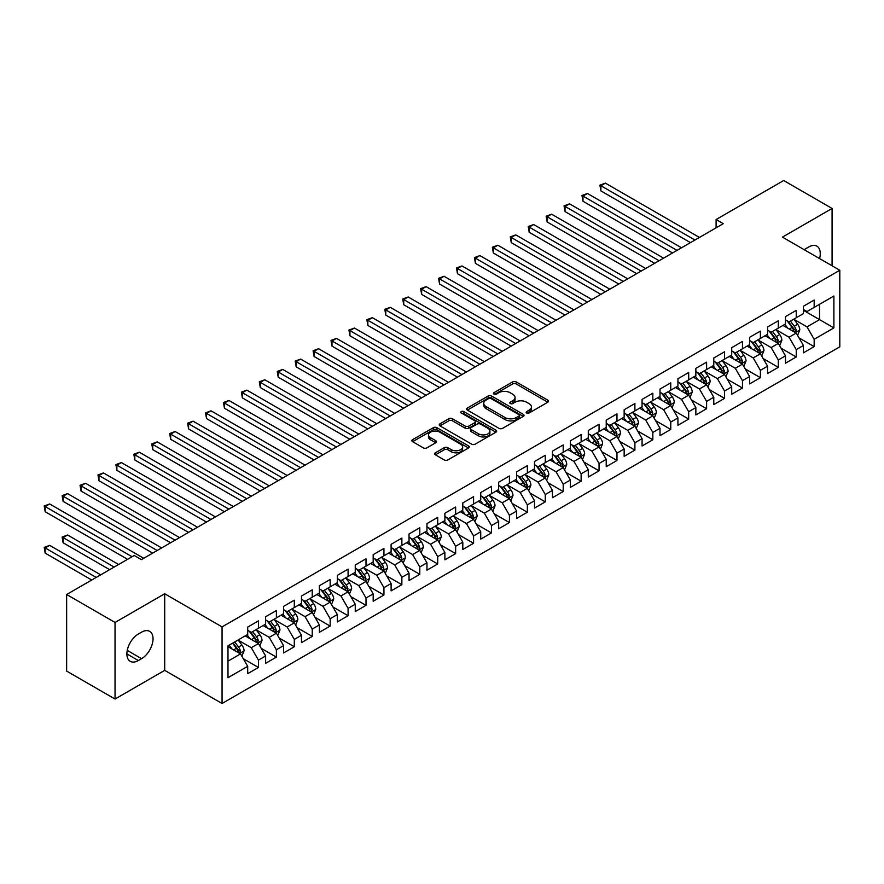 <?xml version="1.0" encoding="UTF-8"?>
<svg xmlns="http://www.w3.org/2000/svg" width="884" height="884" viewBox="0 0 884 884"><rect width="100%" height="100%" fill="white"/><g stroke="black" fill="none" stroke-linecap="round" stroke-linejoin="round"><path stroke-width="1.33" d="M526.676 412.994A1.746 1.006 0 0 0 529.14 412.994L547.837 402.209A2.486 1.437 0 0 0 548.566 401.192A2.486 1.437 0 0 0 547.837 400.176L516.168 381.888A2.486 1.437 0 0 0 512.643 381.888L493.957 392.684A1.746 1.006 0 0 0 493.438 393.391A1.746 1.006 0 0 0 493.957 394.098A1.746 1.006 0 0 0 496.41 394.098L498.83 392.706A7.967 4.597 0 0 1 510.101 392.706L512.731 394.231A7.967 4.597 0 0 1 515.063 397.48A7.967 4.597 0 0 1 512.731 400.728L510.311 402.132A1.746 1.006 0 0 0 509.803 402.839A1.746 1.006 0 0 0 510.311 403.546A1.746 1.006 0 0 0 512.775 403.546L515.195 402.154A7.967 4.597 0 0 1 526.455 402.154L529.096 403.679A7.967 4.597 0 0 1 531.428 406.927A7.967 4.597 0 0 1 529.096 410.176L526.676 411.579A1.746 1.006 0 0 0 526.168 412.287A1.746 1.006 0 0 0 526.676 412.994L526.676 411.579M435.403 452.796A2.486 1.437 0 0 0 434.674 453.812A2.486 1.437 0 0 0 435.403 454.829L444.287 459.956A2.486 1.437 0 0 0 447.812 459.956L468.575 447.967A2.486 1.437 0 0 0 469.293 446.95A2.486 1.437 0 0 0 468.575 445.934L436.895 427.657A2.486 1.437 0 0 0 433.381 427.657L412.618 439.635A2.486 1.437 0 0 0 411.889 440.652A2.486 1.437 0 0 0 412.618 441.668L423.348 447.868A2.486 1.437 0 0 0 426.873 447.868L435.757 442.74A2.486 1.437 0 0 0 436.486 441.724A2.486 1.437 0 0 0 435.757 440.707L430.431 437.635A6.652 3.845 0 0 1 428.486 434.917A6.652 3.845 0 0 1 432.585 431.37A6.652 3.845 0 0 1 439.845 432.199L460.697 444.232A6.652 3.845 0 0 1 462.641 446.95A6.652 3.845 0 0 1 458.531 450.508A6.652 3.845 0 0 1 451.282 449.669L447.812 447.669A2.486 1.437 0 0 0 444.287 447.669L435.403 452.796L435.403 454.829M115.042 622.446L115.042 699.034L164.7 670.359L164.7 593.772L115.042 622.446L66.643 594.501L134.224 555.483L141.396 559.627L723.278 223.674L716.106 219.53L716.106 227.818M164.7 593.772L222.061 626.9L839.8 270.25L839.8 346.837L222.061 703.487L222.061 626.9M832.087 265.797L832.087 208.458L782.439 237.133L839.8 270.25M832.087 208.458L783.688 180.513L716.106 219.53M499.007 428.364A2.486 1.437 0 0 0 502.532 428.364L523.295 416.375A2.486 1.437 0 0 0 524.024 415.358A2.486 1.437 0 0 0 523.295 414.342L491.626 396.054A2.486 1.437 0 0 0 488.101 396.054L467.338 408.043A2.486 1.437 0 0 0 466.608 409.06A2.486 1.437 0 0 0 467.338 410.077L499.007 428.364M461.967 413.381A1.746 1.006 0 0 1 463.735 413.624L495.902 432.188L475.172 444.166A2.486 1.437 0 0 1 471.647 444.166L439.978 425.878L439.978 423.845A2.486 1.437 0 0 0 439.249 424.861A2.486 1.437 0 0 0 439.978 425.878M439.978 423.845L448.862 418.718A2.486 1.437 0 0 1 452.387 418.718L465.227 426.132A2.486 1.437 0 0 0 468.741 426.132L474.642 422.729A2.486 1.437 0 0 0 475.371 421.712A2.486 1.437 0 0 0 474.642 420.696L461.271 412.972A1.746 1.006 0 0 1 460.763 412.264A1.746 1.006 0 0 1 461.835 411.336A1.746 1.006 0 0 1 463.735 411.546L495.935 430.143A2.486 1.437 0 0 1 496.664 431.16A2.486 1.437 0 0 1 495.935 432.177L495.935 430.143M803.412 310.306L819.545 319.621L819.545 304.295L833.888 296.018L814.164 307.4L814.164 300.052L803.412 306.262L803.412 313.61L796.241 317.754L796.241 310.406L785.478 316.616L785.478 323.964L778.318 328.108L778.318 320.759L767.555 326.969L767.555 334.318L760.384 338.45L760.384 331.102L749.632 337.312L749.632 344.661L742.461 348.804L742.461 341.456L731.709 347.666L731.709 355.014L724.537 359.147L724.537 351.799L713.775 358.009L713.775 365.357L706.603 369.501L706.603 362.153L695.852 368.363L695.852 375.711L688.68 379.855L688.68 372.507L677.929 378.717L677.929 386.065L670.757 390.198L670.757 382.849L660.005 389.059L660.005 396.408L652.834 400.551L652.834 393.203L642.071 399.413L642.071 406.762L634.9 410.894L634.9 403.546L624.148 409.756L624.148 417.104L616.977 421.248L616.977 413.9L606.225 420.11L606.225 427.458L599.054 431.602L599.054 424.254L588.291 430.464L588.291 437.812L581.131 441.945L581.131 434.596L570.368 440.807L570.368 448.155L563.196 452.299L563.196 444.95L552.445 451.16L552.445 458.509L545.273 462.652L545.273 455.304L534.522 461.503L534.522 468.851L527.35 472.995L527.35 465.647L516.587 471.857L516.587 479.205L509.416 483.349L509.416 476.001L498.664 482.211L498.664 489.559L491.493 493.692L491.493 486.344L480.741 492.554L480.741 499.902L473.57 504.046L473.57 496.697L462.807 502.908L462.807 510.256L455.647 514.4L455.647 507.051L444.884 513.261L444.884 520.61L437.713 524.742L437.713 517.394L426.961 523.604L426.961 530.952L419.789 535.096L419.789 527.748L409.038 533.958L409.038 541.306L401.866 545.439L401.866 538.091L391.104 544.301L391.104 551.649L383.932 555.793L383.932 548.445L373.181 554.655L373.181 562.003L366.009 566.147L366.009 558.798L355.257 565.009L355.257 572.357L348.086 576.49L348.086 569.141L337.334 575.351L337.334 582.7L330.163 586.843L330.163 579.495L319.4 585.705L319.4 593.053L312.229 597.197L312.229 589.849L301.477 596.048L301.477 603.396L294.306 607.54L294.306 600.192L283.554 606.402L283.554 613.75L276.383 617.894L276.383 610.546L265.62 616.756L265.62 624.104L258.448 628.237L258.448 620.888L247.697 627.099L247.697 634.447L227.984 645.839L227.984 677.708L247.697 666.326L240.525 653.906L227.984 646.668M833.888 296.018L833.888 327.898L814.164 339.279L806.993 326.859L793.998 319.356M799.014 337.887L814.164 346.627L814.164 339.279M814.164 346.627L803.412 352.838L803.412 345.489L796.241 349.633L789.069 337.213L776.075 329.71M781.091 348.23L796.241 356.981L796.241 349.633M796.241 356.981L785.478 363.191L785.478 355.843L778.318 359.976L771.146 347.556L758.14 340.053M763.168 358.584L778.318 367.324L778.318 359.976M778.318 367.324L767.555 373.534L767.555 366.186L760.384 370.33L753.212 357.909L740.217 350.407M745.234 368.937L760.384 377.678L760.384 370.33M760.384 377.678L749.632 383.888L749.632 376.54L742.461 380.684L735.289 368.263L722.294 360.76M727.311 379.28L742.461 388.032L742.461 380.684M742.461 388.032L731.709 394.242L731.709 386.894L724.537 391.026L717.366 378.606L704.371 371.103M709.388 389.634L724.537 398.375L724.537 391.026M724.537 398.375L713.775 404.585L713.775 397.236L706.603 401.38L699.443 388.96L686.437 381.457M691.465 399.977L706.603 408.728L706.603 401.38M706.603 408.728L695.852 414.939L695.852 407.59L688.68 411.723L681.509 399.303L668.514 391.8M673.531 410.331L688.68 419.071L688.68 411.723M688.68 419.071L677.929 425.281L677.929 417.933L670.757 422.077L663.586 409.657L650.591 402.154M655.608 420.685L670.757 429.425L670.757 422.077M670.757 429.425L660.005 435.635L660.005 428.287L652.834 432.431L645.663 420.011L632.668 412.508M637.684 431.027L652.834 439.779L652.834 432.431M652.834 439.779L642.071 445.989L642.071 438.641L634.9 442.773L627.728 430.353L614.734 422.85M619.761 441.381L634.9 450.122L634.9 442.773M634.9 450.122L624.148 456.332L624.148 448.984L616.977 453.127L609.805 440.707L596.811 433.204M601.827 451.724L616.977 460.476L616.977 453.127M616.977 460.476L606.225 466.686L606.225 459.337L599.054 463.47L591.882 451.061L578.887 443.547M583.904 462.078L599.054 470.829L599.054 463.47M599.054 470.829L588.291 477.029L588.291 469.68L581.131 473.824L573.959 461.404L560.953 453.901M565.981 472.432L581.131 481.172L581.131 473.824M581.131 481.172L570.368 487.382L570.368 480.034L563.196 484.178L556.025 471.758L543.03 464.255M548.047 482.774L563.196 491.526L563.196 484.178M563.196 491.526L552.445 497.736L552.445 490.388L545.273 494.521L538.102 482.1L525.107 474.597M530.124 493.128L545.273 501.869L545.273 494.521M545.273 501.869L534.522 508.079L534.522 500.731L527.35 504.874L520.179 492.454L507.184 484.951M512.201 503.482L527.35 512.223L527.35 504.874M527.35 512.223L516.587 518.433L516.587 511.085L509.416 515.228L502.245 502.808L489.25 495.305M494.278 513.825L509.416 522.577L509.416 515.228M509.416 522.577L498.664 528.787L498.664 521.438L491.493 525.571L484.322 513.151L471.327 505.648M476.343 524.179L491.493 532.919L491.493 525.571M491.493 532.919L480.741 539.13L480.741 531.781L473.57 535.925L466.398 523.505L453.404 516.002M458.42 534.522L473.57 543.273L473.57 535.925M473.57 543.273L462.807 549.483L462.807 542.135L455.647 546.268L448.475 533.848L435.469 526.345M440.497 544.875L455.647 553.616L455.647 546.268M455.647 553.616L444.884 559.826L444.884 552.478L437.713 556.622L430.541 544.201L417.546 536.698M422.563 555.229L437.713 563.97L437.713 556.622M437.713 563.97L426.961 570.18L426.961 562.832L419.789 566.976L412.618 554.555L399.623 547.052M404.64 565.572L419.789 574.324L419.789 566.976M419.789 574.324L409.038 580.534L409.038 573.186L401.866 577.318L394.695 564.898L381.7 557.395M386.717 575.926L401.866 584.667L401.866 577.318M401.866 584.667L391.104 590.877L391.104 583.528L383.932 587.672L376.772 575.252L363.766 567.749M368.794 586.269L383.932 595.02L383.932 587.672M383.932 595.02L373.181 601.231L373.181 593.882L366.009 598.015L358.838 585.606L345.843 578.092M350.86 596.623L366.009 605.363L366.009 598.015M366.009 605.363L355.257 611.573L355.257 604.225L348.086 608.369L340.915 595.949L327.92 588.446M332.937 606.976L348.086 615.717L348.086 608.369M348.086 615.717L337.334 621.927L337.334 614.579L330.163 618.723L322.992 606.302L309.997 598.799M315.013 617.319L330.163 626.071L330.163 618.723M330.163 626.071L319.4 632.281L319.4 624.933L312.229 629.065L305.057 616.645L292.063 609.142M297.09 627.673L312.229 636.414L312.229 629.065M312.229 636.414L301.477 642.624L301.477 635.276L294.306 639.419L287.134 626.999L274.139 619.496M279.156 638.027L294.306 646.768L294.306 639.419M294.306 646.768L283.554 652.978L283.554 645.629L276.383 649.773L269.211 637.353L256.216 629.85M261.233 648.37L276.383 657.121L276.383 649.773M276.383 657.121L265.62 663.331L265.62 655.983L258.448 660.116L251.288 647.696L238.282 640.193M243.31 658.724L258.448 667.464L258.448 660.116M258.448 667.464L247.697 673.674L247.697 666.326M247.697 630.314L251.288 632.38L258.448 628.237M227.984 661.155L240.525 653.906M265.62 619.96L269.211 622.027L276.383 617.894M251.288 647.696L258.448 643.563L245.188 635.894M265.62 655.983L258.448 643.563M283.554 609.606L287.134 611.684L294.306 607.54M269.211 637.353L276.383 633.209L263.112 625.552M283.554 645.629L276.383 633.209M301.477 599.264L305.057 601.33L312.229 597.197M287.134 626.999L294.306 622.855L281.046 615.198M301.477 635.276L294.306 622.855M319.4 588.91L322.992 590.987L330.163 586.843M305.057 616.645L312.229 612.513L298.969 604.855M319.4 624.933L312.229 612.513M337.334 578.567L340.915 580.633L348.086 576.49M322.992 606.302L330.163 602.159L316.892 594.501M337.334 614.579L330.163 602.159M355.257 568.213L358.838 570.279L366.009 566.147M340.915 595.949L348.086 591.816L334.815 584.147M355.257 604.225L348.086 591.816M373.181 557.859L376.772 559.937L383.932 555.793M358.838 585.606L366.009 581.462L352.749 573.804M373.181 593.882L366.009 581.462M391.104 547.516L394.695 549.583L401.866 545.439M376.772 575.252L383.932 571.108L370.672 563.451M391.104 583.528L383.932 571.108M409.038 537.163L412.618 539.229L419.789 535.096M394.695 564.898L401.866 560.765L388.595 553.108M409.038 573.186L401.866 560.765M426.961 526.82L430.541 528.886L437.713 524.742M412.618 554.555L419.789 550.412L406.518 542.754M426.961 562.832L419.789 550.412M444.884 516.466L448.475 518.532L455.647 514.4M430.541 544.201L437.713 540.058L424.453 532.4M444.884 552.478L437.713 540.058M462.807 506.112L466.398 508.189L473.57 504.046M448.475 533.848L455.647 529.715L442.376 522.057M462.807 542.135L455.647 529.715M480.741 495.769L484.322 497.836L491.493 493.692M466.398 523.505L473.57 519.361L460.299 511.703M480.741 531.781L473.57 519.361M498.664 485.415L502.245 487.482L509.416 483.349M484.322 513.151L491.493 509.018L478.233 501.35M498.664 521.438L491.493 509.018M516.587 475.062L520.179 477.139L527.35 472.995M502.245 502.808L509.416 498.664L496.156 491.007M516.587 511.085L509.416 498.664M534.522 464.719L538.102 466.785L545.273 462.652M520.179 492.454L527.35 488.311L514.079 480.653M534.522 500.731L527.35 488.311M552.445 454.365L556.025 456.442L563.196 452.299M538.102 482.1L545.273 477.968L532.002 470.31M552.445 490.388L545.273 477.968M570.368 444.022L573.959 446.088L581.131 441.945M556.025 471.758L563.196 467.614L549.936 459.956M570.368 480.034L563.196 467.614M588.291 433.668L591.882 435.735L599.054 431.602M573.959 461.404L581.131 457.271L567.859 449.602M588.291 469.68L581.131 457.271M606.225 423.314L609.805 425.392L616.977 421.248M591.882 451.061L599.054 446.917L585.783 439.26M606.225 459.337L599.054 446.917M624.148 412.972L627.728 415.038L634.9 410.894M609.805 440.707L616.977 436.563L603.717 428.906M624.148 448.984L616.977 436.563M642.071 402.618L645.663 404.684L652.834 400.551M627.728 430.353L634.9 426.221L621.64 418.563M642.071 438.641L634.9 426.221M660.005 392.275L663.586 394.341L670.757 390.198M645.663 420.011L652.834 415.867L639.563 408.209M660.005 428.287L652.834 415.867M677.929 381.921L681.509 383.988L688.68 379.855M663.586 409.657L670.757 405.513L657.486 397.855M677.929 417.933L670.757 405.513M695.852 371.567L699.443 373.645L706.603 369.501M681.509 399.303L688.68 395.17L675.42 387.512M695.852 407.59L688.68 395.17M713.775 361.224L717.366 363.291L724.537 359.147M699.443 388.96L706.603 384.816L693.343 377.159M713.775 397.236L706.603 384.816M731.709 350.871L735.289 352.937L742.461 348.804M717.366 378.606L724.537 374.473L711.266 366.805M731.709 386.894L724.537 374.473M749.632 340.517L753.212 342.594L760.384 338.45M735.289 368.263L742.461 364.12L729.201 356.462M749.632 376.54L742.461 364.12M767.555 330.174L771.146 332.24L778.318 328.108M753.212 357.909L760.384 353.766L747.124 346.108M767.555 366.186L760.384 353.766M785.478 319.82L789.069 321.898L796.241 317.754M771.146 347.556L778.318 343.423L765.047 335.765M785.478 355.843L778.318 343.423M803.412 309.477L806.993 311.544L814.164 307.4M789.069 337.213L796.241 333.069L782.97 325.411M803.412 345.489L796.241 333.069M66.643 594.501L66.643 671.089L115.042 699.034M164.7 670.359L222.061 703.487M806.993 326.859L819.545 319.621L833.888 327.898M819.556 258.559A16.221 9.37 120 0 0 816.904 246.161A16.221 9.37 120 0 0 808.783 246.956L805.556 248.824A16.221 9.37 120 0 0 804.208 249.697M138.346 634.038A16.221 9.37 120 0 0 127.749 648.337A16.221 9.37 120 0 0 130.235 661.331A16.221 9.37 120 0 0 138.346 660.536L141.573 658.668A16.221 9.37 120 0 0 152.17 644.37A16.221 9.37 120 0 0 149.683 631.375A16.221 9.37 120 0 0 141.573 632.171L138.346 634.038M527.372 413.248L529.096 412.253A7.967 4.597 0 0 0 531.428 408.994L531.428 406.927M515.063 397.48L515.063 399.546A7.967 4.597 0 0 1 512.731 402.806L511.007 403.8M547.804 402.22L516.168 383.954A2.486 1.437 0 0 0 512.643 383.954L494.653 394.352M523.262 416.397L491.626 398.132A2.486 1.437 0 0 0 488.101 398.132L467.371 410.099M518.897 416.077A1.746 1.006 0 0 0 519.405 415.358A1.746 1.006 0 0 0 518.897 414.651L491.095 398.596A1.746 1.006 0 0 0 488.631 398.596L486.078 400.076A7.967 4.597 0 0 0 483.747 403.325A7.967 4.597 0 0 0 486.078 406.574L505.084 417.546A7.967 4.597 0 0 0 516.344 417.546L518.897 416.077L518.897 418.143A1.746 1.006 0 0 0 519.405 417.436L519.405 415.358M483.747 403.325L483.747 405.391A7.967 4.597 0 0 0 486.078 408.64L486.078 406.574M518.897 418.143L516.344 419.613A7.967 4.597 0 0 1 505.084 419.613L486.078 408.64M440.011 425.889L448.862 420.784L448.862 418.718M475.371 421.712L475.371 423.779A2.486 1.437 0 0 1 474.642 424.795L468.741 428.199A2.486 1.437 0 0 1 465.227 428.199L452.387 420.784A2.486 1.437 0 0 0 448.862 420.784M478.553 433.823A6.652 3.845 0 0 0 485.813 434.663A6.652 3.845 0 0 0 489.924 431.105A6.652 3.845 0 0 0 487.968 428.386L480.62 424.143A2.486 1.437 0 0 0 477.106 424.143L471.205 427.547A2.486 1.437 0 0 0 470.476 428.563A2.486 1.437 0 0 0 471.205 429.58L478.553 433.823L478.553 435.889A6.652 3.845 0 0 0 485.813 436.729A6.652 3.845 0 0 0 489.924 433.182L489.924 431.105M470.476 428.563L470.476 430.641A2.486 1.437 0 0 0 471.205 431.657L471.205 429.58M478.553 435.889L471.205 431.657M462.641 446.95L462.641 449.028A6.652 3.845 0 0 1 458.531 452.575A6.652 3.845 0 0 1 451.282 451.746L447.812 449.735A2.486 1.437 0 0 0 444.287 449.735L435.436 454.851M428.486 434.917L428.486 436.983A6.652 3.845 0 0 0 430.431 439.702L430.431 437.635M435.724 442.762L430.431 439.702M468.542 447.989L436.895 429.723A2.486 1.437 0 0 0 433.381 429.723L412.651 441.691M797.567 335.368L799.788 329.942A6.718 3.879 -120 0 0 797.644 324.229L793.832 319.146M787.766 328.185L784.87 324.317M600.899 232.293L654.624 263.31L565.042 211.596L565.042 206.425L569.528 203.839L663.586 258.139M794.97 332.34L796.164 330.229A6.718 3.879 -120 0 0 794.241 326.196L790.429 321.102M788.252 321.422L792.959 327.699A3.425 1.978 60 0 1 793.578 328.738L796.164 330.229M787.069 320.737L792.086 327.434A6.718 3.879 60 0 1 794.009 331.478L794.141 331.865M694.957 240.028L600.899 185.728L605.374 183.132L699.443 237.442M690.47 242.614L600.899 190.9L600.899 185.728L599.916 185.154L605.374 183.132M600.899 190.9L599.916 185.154M779.644 345.721L781.865 340.296A6.718 3.879 -120 0 0 779.721 334.572L775.909 329.489M769.842 338.528L766.947 334.66M582.976 242.647L636.701 273.664L547.119 221.95L547.119 216.768L551.605 214.182L645.663 268.493M777.047 342.694L778.24 340.583A6.718 3.879 -120 0 0 776.307 336.539L772.505 331.456M770.329 331.776L775.036 338.053A3.425 1.978 60 0 1 775.655 339.091L778.24 340.583M769.146 331.091L774.163 337.787A6.718 3.879 60 0 1 776.086 341.821L776.218 342.207M761.71 356.064L763.931 350.639A6.718 3.879 -120 0 0 761.787 344.926L757.986 339.843M751.919 348.882L749.024 345.014M565.042 253.001L618.767 284.018L529.196 232.293L529.196 227.122L533.671 224.536L627.728 278.836M759.124 353.036L760.306 350.926A6.718 3.879 -120 0 0 758.384 346.893L754.582 341.81M752.406 342.119L757.113 348.406A3.425 1.978 60 0 1 757.732 349.445L760.306 350.926M751.223 341.445L756.24 348.13A6.718 3.879 60 0 1 758.163 352.175L758.295 352.561M677.034 250.382L582.976 196.071L587.451 193.486L681.509 247.785M672.547 252.968L582.976 201.243L582.976 196.071L581.981 195.508L587.451 193.486M582.976 201.243L581.981 195.508M659.099 260.725L564.058 205.85L569.528 203.839M565.042 211.596L564.058 205.85M743.787 366.418L746.008 360.992A6.718 3.879 -120 0 0 743.864 355.269L740.063 350.186M733.985 359.224L731.09 355.368M547.119 263.344L600.844 294.361L511.261 242.647L511.261 237.476L515.748 234.879L609.805 289.19M741.19 363.39L742.383 361.28A6.718 3.879 -120 0 0 740.461 357.235L736.648 352.152M734.482 352.473L739.179 358.749A3.425 1.978 60 0 1 739.809 359.788L742.383 361.28M733.3 351.788L738.306 358.484A6.718 3.879 60 0 1 740.228 362.517L740.372 362.915M725.863 376.772L728.084 371.346A6.718 3.879 -120 0 0 725.941 365.622L722.129 360.539M716.062 369.578L713.167 365.711M529.196 273.697L582.921 304.715L493.338 253.001L493.338 247.818L497.825 245.233L591.882 299.532M723.267 373.733L724.46 371.634A6.718 3.879 -120 0 0 722.537 367.589L718.725 362.506M716.548 362.827L721.256 369.103A3.425 1.978 60 0 1 721.874 370.142L724.46 371.634M715.366 362.142L720.383 368.827A6.718 3.879 60 0 1 722.305 372.871L722.438 373.258M641.176 271.079L546.135 216.204L551.605 214.182M547.119 221.95L546.135 216.204M623.253 281.421L528.212 226.547L533.671 224.536M529.196 232.293L528.212 226.547M707.94 387.115L710.161 381.689A6.718 3.879 -120 0 0 708.018 375.976L704.205 370.893M698.139 379.932L695.244 376.065M511.261 284.04L564.986 315.058L475.415 263.344L475.415 258.172L479.89 255.587L573.959 309.886M705.344 384.087L706.526 381.976A6.718 3.879 -120 0 0 704.603 377.943L700.802 372.86M698.625 373.17L703.332 379.446A3.425 1.978 60 0 1 703.951 380.485L706.526 381.976M697.443 372.484L702.46 379.181A6.718 3.879 60 0 1 704.382 383.225L704.515 383.612M605.33 291.775L510.278 236.901L515.748 234.879M511.261 242.647L510.278 236.901M690.006 397.469L692.227 392.043A6.718 3.879 -120 0 0 690.084 386.319L686.282 381.236M680.216 390.275L677.321 386.407M493.338 294.394L547.063 325.411L457.492 273.697L457.492 268.515L461.967 265.929L556.025 320.24M687.421 394.441L688.603 392.33A6.718 3.879 -120 0 0 686.68 388.286L682.868 383.203M680.702 383.523L685.398 389.8A3.425 1.978 60 0 1 686.028 390.838L688.603 392.33M679.52 382.838L684.525 389.535A6.718 3.879 60 0 1 686.448 393.568L686.592 393.955M587.396 302.129L492.355 247.255L497.825 245.233M493.338 253.001L492.355 247.255M672.083 407.811L674.304 402.397A6.718 3.879 -120 0 0 672.16 396.673L668.348 391.59M662.282 400.629L659.387 396.761M475.415 304.748L529.14 335.765L439.558 284.04L439.558 278.869L444.044 276.283L538.102 330.583M669.486 404.784L670.68 402.673A6.718 3.879 -120 0 0 668.757 398.64L664.945 393.557M662.768 393.866L667.475 400.154A3.425 1.978 60 0 1 668.094 401.192L670.68 402.673M661.597 393.192L666.602 399.877A6.718 3.879 60 0 1 668.525 403.922L668.658 404.308M654.16 418.165L656.381 412.74A6.718 3.879 -120 0 0 654.237 407.016L650.425 401.933M644.359 410.972L641.464 407.115M457.492 315.091L511.217 346.108L421.635 294.394L421.635 289.223L426.121 286.637L520.179 340.937M651.563 415.137L652.757 413.027A6.718 3.879 -120 0 0 650.834 408.983L647.022 403.9M644.845 404.22L649.552 410.496A3.425 1.978 60 0 1 650.171 411.535L652.757 413.027M643.663 403.535L648.679 410.231A6.718 3.879 60 0 1 650.602 414.264L650.734 414.662M636.226 428.519L638.447 423.093A6.718 3.879 -120 0 0 636.303 417.37L632.502 412.287M626.436 421.325L623.54 417.458M439.558 325.445L493.283 356.462L403.712 304.748L403.712 299.566L408.187 296.98L502.245 351.291M633.64 425.491L634.822 423.381A6.718 3.879 -120 0 0 632.9 419.336L629.099 414.253M626.922 414.574L631.629 420.85A3.425 1.978 60 0 1 632.248 421.889L634.822 423.381M625.739 413.889L630.756 420.574A6.718 3.879 60 0 1 632.679 424.618L632.811 425.005M618.303 438.862L620.524 433.436A6.718 3.879 -120 0 0 618.38 427.723L614.579 422.64M608.501 431.679L605.606 427.812M421.635 335.787L475.36 366.805L385.789 315.091L385.789 309.919L390.264 307.334L484.322 361.633M615.706 435.834L616.899 433.724A6.718 3.879 -120 0 0 614.977 429.69L611.164 424.607M608.999 424.917L613.695 431.193A3.425 1.978 60 0 1 614.325 432.243L616.899 433.724M607.816 424.243L612.822 430.928A6.718 3.879 60 0 1 614.745 434.972L614.888 435.359M600.38 449.216L602.601 443.79A6.718 3.879 -120 0 0 600.457 438.066L596.645 432.983M590.578 442.022L587.683 438.166M403.712 346.141L457.437 377.159L367.854 325.445L367.854 320.273L372.341 317.676L466.398 371.987M597.783 446.188L598.976 444.077A6.718 3.879 -120 0 0 597.054 440.033L593.241 434.95M591.064 435.271L595.772 441.547A3.425 1.978 60 0 1 596.391 442.586L598.976 444.077M589.882 434.585L594.899 441.282A6.718 3.879 60 0 1 596.822 445.315L596.954 445.713M582.457 459.558L584.678 454.144A6.718 3.879 -120 0 0 582.534 448.42L578.722 443.337M572.655 452.376L569.76 448.508M385.789 356.495L439.503 387.512L349.931 335.787L349.931 330.616L354.418 328.03L448.475 382.33M579.86 456.531L581.042 454.431A6.718 3.879 -120 0 0 579.119 450.387L575.318 445.304M573.141 445.624L577.849 451.901A3.425 1.978 60 0 1 578.467 452.939L581.042 454.431M571.959 444.939L576.976 451.625A6.718 3.879 60 0 1 578.898 455.669L579.031 456.056M564.522 469.912L566.743 464.487A6.718 3.879 -120 0 0 564.6 458.774L560.799 453.68M554.732 462.719L551.837 458.862M367.854 366.838L421.58 397.855L332.008 346.141L332.008 340.97L336.484 338.384L430.541 392.684M561.937 466.885L563.119 464.774A6.718 3.879 -120 0 0 561.196 460.73L557.384 455.647M555.218 455.967L559.915 462.244A3.425 1.978 60 0 1 560.544 463.282L563.119 464.774M554.036 455.282L559.042 461.978A6.718 3.879 60 0 1 560.964 466.023L561.108 466.409M546.599 480.266L548.82 474.841A6.718 3.879 -120 0 0 546.677 469.117L542.864 464.034M536.798 473.073L533.903 469.205M349.931 377.192L403.656 408.209L314.074 356.495L314.074 351.313L318.56 348.727L412.618 403.038M544.003 477.238L545.196 475.128A6.718 3.879 -120 0 0 543.273 471.084L539.461 466.001M537.295 466.321L541.991 472.597A3.425 1.978 60 0 1 542.61 473.636L545.196 475.128M536.113 465.636L541.118 472.321A6.718 3.879 60 0 1 543.041 476.365L543.174 476.752M528.676 490.609L530.897 485.183A6.718 3.879 -120 0 0 528.754 479.471L524.941 474.388M518.875 483.426L515.98 479.559M332.008 387.546L385.733 418.563L296.151 366.838L296.151 361.666L300.637 359.081L394.695 413.381M526.079 487.581L527.273 485.471A6.718 3.879 -120 0 0 525.35 481.437L521.538 476.354M519.361 476.664L524.068 482.951A3.425 1.978 60 0 1 524.687 483.99L527.273 485.471M518.179 475.99L523.195 482.675A6.718 3.879 60 0 1 525.118 486.719L525.251 487.106M569.473 312.472L474.432 257.598L479.89 255.587M475.415 263.344L474.432 257.598M551.55 322.826L456.498 267.951L461.967 265.929M457.492 273.697L456.498 267.951M533.616 333.169L438.574 278.305L444.044 276.283M439.558 284.04L438.574 278.305M515.692 343.522L420.651 288.648L426.121 286.637M421.635 294.394L420.651 288.648M497.769 353.876L402.728 299.002L408.187 296.98M403.712 304.748L402.728 299.002M479.846 364.219L384.794 309.345L390.264 307.334M385.789 315.091L384.794 309.345M461.912 374.573L366.871 319.699L372.341 317.676M367.854 325.445L366.871 319.699M443.989 384.927L348.948 330.052L354.418 328.03M349.931 335.787L348.948 330.052M426.066 395.27L331.014 340.395L336.484 338.384M332.008 346.141L331.014 340.395M510.742 500.963L512.974 495.537A6.718 3.879 -120 0 0 510.83 489.813L507.018 484.73M500.952 493.769L498.057 489.913M314.074 397.888L367.799 428.906L278.228 377.192L278.228 372.02L282.703 369.424L376.772 423.734M508.156 497.935L509.339 495.825A6.718 3.879 -120 0 0 507.416 491.78L503.615 486.697M501.438 487.018L506.145 493.294A3.425 1.978 60 0 1 506.764 494.333L509.339 495.825M500.256 486.333L505.272 493.029A6.718 3.879 60 0 1 507.195 497.062L507.328 497.46M408.132 405.623L313.091 350.749L318.56 348.727M314.074 356.495L313.091 350.749M492.819 511.317L495.04 505.891A6.718 3.879 -120 0 0 492.896 500.167L489.095 495.084M483.018 504.123L480.123 500.256M296.151 408.242L349.876 439.26L260.305 387.546L260.305 382.363L264.78 379.777L358.838 434.077M490.233 508.278L491.416 506.178A6.718 3.879 -120 0 0 489.493 502.134L485.681 497.051M483.515 497.372L488.211 503.648A3.425 1.978 60 0 1 488.841 504.687L491.416 506.178M482.332 496.686L487.338 503.372A6.718 3.879 60 0 1 489.261 507.416L489.404 507.803M390.209 415.966L295.168 361.092L300.637 359.081M296.151 366.838L295.168 361.092M474.896 521.659L477.117 516.234A6.718 3.879 -120 0 0 474.973 510.521L471.161 505.438M465.094 514.477L462.199 510.609M278.228 418.585L331.953 449.602L242.371 397.888L242.371 392.717L246.857 390.131L340.915 444.431M472.299 518.632L473.493 516.521A6.718 3.879 -120 0 0 471.57 512.488L467.758 507.405M465.581 507.714L470.288 513.991A3.425 1.978 60 0 1 470.907 515.029L473.493 516.521M464.398 507.029L469.415 513.726A6.718 3.879 60 0 1 471.338 517.77L471.47 518.157M372.286 426.32L277.245 371.446L282.703 369.424M278.228 377.192L277.245 371.446M456.973 532.013L459.194 526.588A6.718 3.879 -120 0 0 457.05 520.864L453.238 515.781M447.171 524.82L444.276 520.952M260.305 428.939L314.019 459.956L224.448 408.242L224.448 403.06L228.934 400.474L322.992 454.785M454.376 528.986L455.558 526.875A6.718 3.879 -120 0 0 453.636 522.831L449.834 517.748M447.658 518.068L452.365 524.345A3.425 1.978 60 0 1 452.984 525.383L455.558 526.875M446.475 517.383L451.492 524.079A6.718 3.879 60 0 1 453.415 528.113L453.547 528.499M354.362 436.674L259.31 381.8L264.78 379.777M260.305 387.546L259.31 381.8M439.039 542.356L441.26 536.942A6.718 3.879 -120 0 0 439.116 531.218L435.315 526.135M429.248 535.174L426.353 531.306M242.371 439.293L296.096 470.31L206.524 418.585L206.524 413.414L211 410.828L305.057 465.128M436.453 539.328L437.635 537.218A6.718 3.879 -120 0 0 435.713 533.185L431.911 528.102M429.734 528.411L434.431 534.698A3.425 1.978 60 0 1 435.061 535.737L437.635 537.218M428.552 527.737L433.558 534.422A6.718 3.879 60 0 1 435.492 538.466L435.624 538.853M336.428 447.017L241.387 392.142L246.857 390.131M242.371 397.888L241.387 392.142M421.115 552.71L423.337 547.284A6.718 3.879 -120 0 0 421.193 541.561L417.381 536.477M411.314 545.516L408.419 541.66M224.448 449.636L278.173 480.653L188.59 428.939L188.59 423.767L193.077 421.182L287.134 475.481M418.519 549.682L419.712 547.572A6.718 3.879 -120 0 0 417.789 543.527L413.977 538.444M411.811 538.765L416.508 545.041A3.425 1.978 60 0 1 417.126 546.08L419.712 547.572M410.629 538.08L415.635 544.776A6.718 3.879 60 0 1 417.557 548.809L417.701 549.207M318.505 457.371L223.464 402.496L228.934 400.474M224.448 408.242L223.464 402.496M403.192 563.064L405.413 557.638A6.718 3.879 -120 0 0 403.27 551.914L399.457 546.831M393.391 555.87L390.496 552.003M206.524 459.989L260.25 491.007L170.667 439.293L170.667 434.11L175.154 431.525L269.211 485.835M400.596 560.036L401.789 557.926A6.718 3.879 -120 0 0 399.866 553.881L396.054 548.798M393.877 549.119L398.585 555.395A3.425 1.978 60 0 1 399.203 556.434L401.789 557.926M392.695 548.434L397.712 555.119A6.718 3.879 60 0 1 399.634 559.163L399.767 559.55M300.582 467.713L205.541 412.85L211 410.828M206.524 418.585L205.541 412.85M385.258 573.407L387.49 567.981A6.718 3.879 -120 0 0 385.347 562.268L381.534 557.185M375.468 566.224L372.573 562.357M188.59 470.332L242.315 501.35L152.744 449.636L152.744 444.464L157.219 441.878L251.288 496.178M382.673 570.379L383.855 568.268A6.718 3.879 -120 0 0 381.932 564.235L378.131 559.152M375.954 559.462L380.661 565.738A3.425 1.978 60 0 1 381.28 566.788L383.855 568.268M374.772 558.787L379.788 565.473A6.718 3.879 60 0 1 381.711 569.517L381.844 569.904M282.659 478.067L187.607 423.193L193.077 421.182M188.59 428.939L187.607 423.193M367.335 583.76L369.556 578.335A6.718 3.879 -120 0 0 367.412 572.611L363.611 567.528M357.534 576.567L354.65 572.71M170.667 480.686L224.392 511.703L134.821 459.989L134.821 454.807L139.296 452.221L233.354 506.532M364.749 580.733L365.932 578.622A6.718 3.879 -120 0 0 364.009 574.578L360.197 569.495M358.031 569.815L362.727 576.092A3.425 1.978 60 0 1 363.357 577.13L365.932 578.622M356.849 569.13L361.854 575.827A6.718 3.879 60 0 1 363.777 579.86L363.921 580.258M264.725 488.421L169.684 433.547L175.154 431.525M170.667 439.293L169.684 433.547M349.412 594.103L351.633 588.689A6.718 3.879 -120 0 0 349.489 582.965L345.677 577.882M339.611 586.921L336.716 583.053M152.744 491.04L206.469 522.057L116.887 470.332L116.887 465.161L121.373 462.575L215.431 516.875M346.815 591.076L348.009 588.976A6.718 3.879 -120 0 0 346.086 584.932L342.274 579.849M340.097 580.158L344.804 586.446A3.425 1.978 60 0 1 345.423 587.484L348.009 588.976M338.926 579.484L343.931 586.169A6.718 3.879 60 0 1 345.854 590.214L345.987 590.6M246.802 498.764L151.761 443.89L157.219 441.878M152.744 449.636L151.761 443.89M331.489 604.457L333.71 599.032A6.718 3.879 -120 0 0 331.566 593.319L327.754 588.225M321.688 597.264L318.793 593.407M134.821 501.383L188.546 532.4L98.964 480.686L98.964 475.515L103.45 472.929L197.508 527.229M328.892 601.429L330.086 599.319A6.718 3.879 -120 0 0 328.152 595.275L324.351 590.192M322.174 590.512L326.881 596.788A3.425 1.978 60 0 1 327.5 597.827L330.086 599.319M320.991 589.827L326.008 596.523A6.718 3.879 60 0 1 327.931 600.567L328.063 600.954M228.879 509.118L133.827 454.243L139.296 452.221M134.821 459.989L133.827 454.243M313.555 614.811L315.776 609.385A6.718 3.879 -120 0 0 313.632 603.661L309.831 598.579M303.764 607.617L300.869 603.75M116.887 511.737L170.612 542.754L81.041 491.04L81.041 485.857L85.516 483.272L179.574 537.582M310.969 611.783L312.151 609.673A6.718 3.879 -120 0 0 310.229 605.628L306.428 600.545M304.251 600.866L308.958 607.142A3.425 1.978 60 0 1 309.577 608.181L312.151 609.673M303.068 600.181L308.085 606.866A6.718 3.879 60 0 1 310.008 610.91L310.14 611.297M210.945 519.472L115.903 464.597L121.373 462.575M116.887 470.332L115.903 464.597M295.632 625.154L297.853 619.728A6.718 3.879 -120 0 0 295.709 614.015L291.908 608.932M285.83 617.971L282.935 614.104M98.964 522.09L152.689 553.108L63.118 501.383L63.118 496.211L67.593 493.626L161.65 547.925M293.035 622.126L294.228 620.015A6.718 3.879 -120 0 0 292.306 615.982L288.493 610.899M286.328 611.209L291.024 617.496A3.425 1.978 60 0 1 291.654 618.535L294.228 620.015M285.145 610.535L290.151 617.22A6.718 3.879 60 0 1 292.074 621.264L292.217 621.651M193.021 529.814L97.98 474.94L103.45 472.929M98.964 480.686L97.98 474.94M277.709 635.508L279.93 630.082A6.718 3.879 -120 0 0 277.786 624.358L273.974 619.275M267.907 628.314L265.012 624.458M81.041 532.433L127.594 559.318L45.183 511.737L45.183 506.565L49.67 503.968L143.727 558.279M275.112 632.48L276.305 630.369A6.718 3.879 -120 0 0 274.383 626.325L270.57 621.242M268.393 621.562L273.101 627.839A3.425 1.978 60 0 1 273.72 628.878L276.305 630.369M267.211 620.877L272.228 627.574A6.718 3.879 60 0 1 274.15 631.607L274.283 632.005M175.098 540.168L80.057 485.294L85.516 483.272M81.041 491.04L80.057 485.294M259.786 645.861L262.007 640.436A6.718 3.879 -120 0 0 259.863 634.712L256.051 629.629M249.984 638.668L247.089 634.8M118.633 564.489L67.593 535.019L63.118 537.605L63.118 542.787L109.66 569.661M257.189 642.823L258.371 640.723A6.718 3.879 -120 0 0 256.448 636.679L252.647 631.596M250.47 631.916L255.178 638.193A3.425 1.978 60 0 1 255.796 639.231L258.371 640.723M249.288 631.231L254.305 637.916A6.718 3.879 60 0 1 256.227 641.961L256.36 642.348M63.118 542.787L62.123 537.041L114.146 567.075M62.123 537.041L67.593 535.019M157.175 550.511L62.123 495.637L67.593 493.626M63.118 501.383L62.123 495.637M241.851 656.204L244.072 650.779A6.718 3.879 -120 0 0 241.929 645.066L238.127 639.983M232.061 649.022L229.166 645.154M100.699 574.832L49.67 545.373L45.183 547.958L45.183 553.13L91.737 580.014M239.266 653.177L240.448 651.066A6.718 3.879 -120 0 0 238.525 647.033L234.713 641.95M233.033 642.911L237.243 648.536A3.425 1.978 60 0 1 237.873 649.574L240.448 651.066M232.569 643.187L236.371 648.27A6.718 3.879 60 0 1 238.293 652.315L238.437 652.701M45.183 553.13L44.2 547.395L96.223 577.429M44.2 547.395L49.67 545.373M132.07 556.721L44.2 505.991L49.67 503.968M45.183 511.737L44.2 505.991M529.096 412.253L529.096 410.176M510.311 403.546L510.311 402.132M512.731 402.806L512.731 400.728M493.957 394.098L493.957 392.684M512.643 383.954L512.643 381.888M516.168 383.954L516.168 381.888M547.837 402.209L547.837 400.176M467.338 410.077L467.338 408.043M488.101 398.132L488.101 396.054M491.626 398.132L491.626 396.054M523.295 416.375L523.295 414.342M505.084 419.613L505.084 417.546M516.344 419.613L516.344 417.546M452.387 420.784L452.387 418.718M465.227 428.199L465.227 426.132M468.741 428.199L468.741 426.132M474.642 424.795L474.642 422.729M463.735 413.624L463.735 411.546M444.287 449.735L444.287 447.669M447.812 449.735L447.812 447.669M451.282 451.746L451.282 449.669M435.757 442.74L435.757 440.707M412.618 441.668L412.618 439.635M433.381 429.723L433.381 427.657M436.895 429.723L436.895 427.657M468.575 447.967L468.575 445.934M126.876 653.906L138.346 660.536M127.241 650.392L141.573 658.668M795.401 332.583L799.744 330.075M794.241 326.196L797.644 324.229M789.279 329.058L792.086 327.434M777.467 342.937L781.821 340.428M776.307 336.539L779.721 334.572M771.356 339.401L774.163 337.787M759.544 353.28L763.886 350.771M758.384 346.893L761.787 344.926M753.433 349.755L756.24 348.13M741.621 363.633L745.963 361.125M740.461 357.235L743.864 355.269M735.499 360.097L738.306 358.484M723.698 373.987L728.04 371.468M722.537 367.589L725.941 365.622M717.576 370.451L720.383 368.827M705.764 384.33L710.117 381.822M704.603 377.943L708.018 375.976M699.653 380.805L702.46 379.181M687.84 394.684L692.183 392.176M686.68 388.286L690.084 386.319M681.719 391.148L684.525 389.535M669.917 405.027L674.26 402.518M668.757 398.64L672.16 396.673M663.796 401.502L666.602 399.877M651.983 415.381L656.337 412.872M650.834 408.983L654.237 407.016M645.872 411.845L648.679 410.231M634.06 425.734L638.414 423.226M632.9 419.336L636.303 417.37M627.949 422.198L630.756 420.574M616.137 436.077L620.48 433.569M614.977 429.69L618.38 427.723M610.015 432.552L612.822 430.928M598.214 446.431L602.556 443.923M597.054 440.033L600.457 438.066M592.092 442.895L594.899 441.282M580.28 456.774L584.633 454.266M579.119 450.387L582.534 448.42M574.169 453.249L576.976 451.625M562.357 467.128L566.699 464.619M561.196 460.73L564.6 458.774M556.235 463.603L559.042 461.978M544.433 477.482L548.776 474.973M543.273 471.084L546.677 469.117M538.312 473.946L541.118 472.321M526.499 487.824L530.853 485.316M525.35 481.437L528.754 479.471M520.389 484.299L523.195 482.675M508.576 498.178L512.93 495.67M507.416 491.78L510.83 489.813M502.466 494.642L505.272 493.029M490.653 508.532L494.996 506.013M489.493 502.134L492.896 500.167M484.531 504.996L487.338 503.372M472.73 518.875L477.073 516.366M471.57 512.488L474.973 510.521M466.608 515.35L469.415 513.726M454.796 529.229L459.15 526.72M453.636 522.831L457.05 520.864M448.685 525.693L451.492 524.079M436.873 539.572L441.215 537.063M435.713 533.185L439.116 531.218M430.751 536.047L433.558 534.422M418.95 549.925L423.292 547.417M417.789 543.527L421.193 541.561M412.828 546.389L415.635 544.776M401.016 560.279L405.369 557.771M399.866 553.881L403.27 551.914M394.905 556.743L397.712 555.119M383.092 570.622L387.446 568.114M381.932 564.235L385.347 562.268M376.982 567.097L379.788 565.473M365.169 580.976L369.512 578.467M364.009 574.578L367.412 572.611M359.048 577.44L361.854 575.827M347.246 591.319L351.589 588.81M346.086 584.932L349.489 582.965M341.125 587.794L343.931 586.169M329.312 601.673L333.666 599.164M328.152 595.275L331.566 593.319M323.201 598.148L326.008 596.523M311.389 612.026L315.732 609.518M310.229 605.628L313.632 603.661M305.278 608.49L308.085 606.866M293.466 622.369L297.809 619.861M292.306 615.982L295.709 614.015M287.344 618.844L290.151 617.22M275.543 632.723L279.885 630.215M274.383 626.325L277.786 624.358M269.421 629.187L272.228 627.574M257.609 643.077L261.962 640.557M256.448 636.679L259.863 634.712M251.498 639.541L254.305 637.916M239.686 653.42L244.028 650.911M238.525 647.033L241.929 645.066M233.564 649.895L236.371 648.27"/></g></svg>
